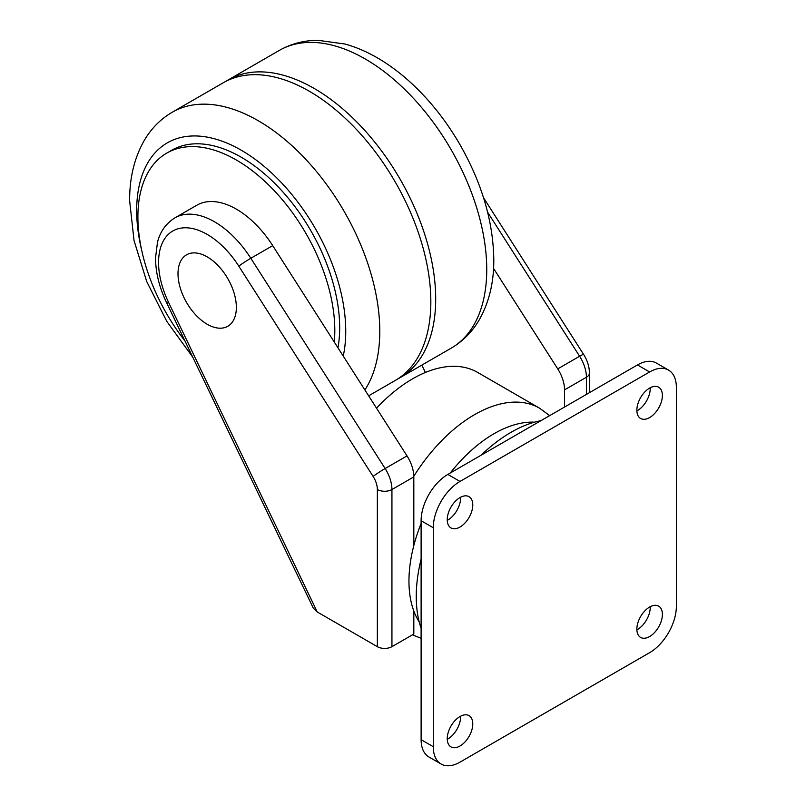 <?xml version="1.0" encoding="UTF-8"?>
<svg xmlns="http://www.w3.org/2000/svg" width="806" height="806" viewBox="0 0 806 806"><rect width="100%" height="100%" fill="white"/><g stroke="black" fill="none" stroke-linecap="round" stroke-linejoin="round"><path stroke-width="1.21" d="M207.182 256.862A41.257 23.817 -120 0 0 186.549 254.817A41.257 23.817 -120 0 0 180.232 287.883A41.257 23.817 -120 0 0 207.182 324.234A41.257 23.817 -120 0 0 227.806 326.279A41.257 23.817 -120 0 0 234.133 293.213A41.257 23.817 -120 0 0 207.182 256.862M337.966 347.809A139.237 80.388 -120 0 0 339.669 327.74A139.237 80.388 -120 0 0 278.896 187.617A139.237 80.388 -120 0 0 171.597 150.309L166.731 153.12A139.237 80.388 -120 0 0 137.897 216.864A139.237 80.388 -120 0 0 185.048 341.119M168.605 302.452L317.262 611.976L377.349 646.674L377.349 489.524A17.188 9.924 -120 0 0 373.097 476.406L238.798 266.141A68.762 39.696 -120 0 0 207.182 234.405A68.762 39.696 -120 0 0 163.578 240.541A68.762 39.696 -120 0 0 168.605 302.452A10.317 1.098 154.3 0 1 166.6 302.713C159.286 287.359 155.598 272.398 155.538 257.839L157.472 242.304C159.175 235.332 163.497 224.914 174.932 217.862A79.079 45.65 60 0 1 214.477 221.771A79.079 45.65 60 0 1 250.827 258.273L385.137 468.538L407.01 455.904L334.278 342.036A139.237 80.388 -120 0 0 334.812 330.551A139.237 80.388 -120 0 0 274.03 190.428A139.237 80.388 -120 0 0 166.731 153.12M368.634 395.827L395.232 380.472A171.9 99.249 -120 0 0 430.837 301.776A171.9 99.249 -120 0 0 355.799 128.779A171.9 99.249 -120 0 0 223.333 82.726L172.282 112.205C160.565 119.087 151.185 128.557 144.153 140.617C134.37 157.875 129.524 177.914 129.635 200.724L134.028 240.5L146.732 281.576L166.782 321.362L192.775 357.199M397.63 379.001A171.9 99.249 -120 0 0 400.098 377.661A171.9 99.249 -120 0 0 435.693 298.966A171.9 99.249 -120 0 0 360.665 125.978A171.9 99.249 -120 0 0 228.199 79.925A171.9 99.249 -120 0 0 225.801 81.386M334.278 342.036L272.71 245.639A79.079 45.65 -120 0 0 236.349 209.137A79.079 45.65 -120 0 0 196.815 205.228L174.932 217.862M534.509 422.173A120.326 69.477 120 0 0 494.038 433.709A120.326 69.477 120 0 0 450.222 473.051M421.115 523.457A120.326 69.477 120 0 0 419.191 621.9M541.028 420.621A134.078 77.416 120 0 0 511.054 432.308A134.078 77.416 120 0 0 481.091 455.219M421.115 559.102A134.078 77.416 120 0 0 421.115 628.327M649.626 417.568A18.054 10.418 120 0 0 661.414 401.66A18.054 10.418 120 0 0 658.653 387.202A18.054 10.418 120 0 0 649.626 388.099A18.054 10.418 120 0 0 637.838 403.997A18.054 10.418 120 0 0 640.599 418.465A18.054 10.418 120 0 0 649.626 417.568M636.881 410.879A18.054 10.418 120 0 0 637.475 410.556A18.054 10.418 120 0 0 650.22 387.767M460.004 527.043A18.054 10.418 120 0 0 471.802 511.145A18.054 10.418 120 0 0 469.032 496.677A18.054 10.418 120 0 0 460.004 497.574A18.054 10.418 120 0 0 448.217 513.472A18.054 10.418 120 0 0 450.987 527.94A18.054 10.418 120 0 0 460.004 527.043M447.259 520.354A18.054 10.418 120 0 0 447.854 520.031A18.054 10.418 120 0 0 460.599 497.242M460.004 746.003A18.054 10.418 120 0 0 471.802 730.095A18.054 10.418 120 0 0 469.032 715.637A18.054 10.418 120 0 0 460.004 716.524A18.054 10.418 120 0 0 448.217 732.432A18.054 10.418 120 0 0 450.987 746.9A18.054 10.418 120 0 0 460.004 746.003M447.259 739.314A18.054 10.418 120 0 0 447.854 738.981A18.054 10.418 120 0 0 460.599 716.202M649.626 636.528A18.054 10.418 120 0 0 661.414 620.62A18.054 10.418 120 0 0 658.653 606.152A18.054 10.418 120 0 0 649.626 607.049A18.054 10.418 120 0 0 637.838 622.957A18.054 10.418 120 0 0 640.599 637.415A18.054 10.418 120 0 0 649.626 636.528M636.881 629.839A18.054 10.418 120 0 0 637.475 629.506A18.054 10.418 120 0 0 650.22 606.727M376.533 408.179A129.957 75.029 -60 0 1 412.601 378.83A129.957 75.029 -60 0 1 477.575 372.392L539.567 408.189A129.957 75.029 -60 0 0 474.593 414.627A129.957 75.029 -60 0 0 413.81 476.245M433.265 746.699A37.822 21.833 120 0 0 441.094 764.017A37.822 21.833 120 0 0 460.004 762.144L649.626 652.669A37.822 21.833 120 0 0 676.365 606.354L676.365 387.394A37.822 21.833 120 0 0 668.537 370.085A37.822 21.833 120 0 0 649.626 371.959L460.004 481.434A37.822 21.833 120 0 0 433.265 527.749L433.265 746.699L421.115 739.686A37.822 21.833 120 0 0 428.943 756.995L441.094 764.017M668.537 370.085L656.376 363.063A37.822 21.833 120 0 0 637.475 364.937L447.854 474.412A37.822 21.833 120 0 0 421.115 520.726L421.115 739.686M564.543 407.04L564.543 389.872A27.505 15.878 -120 0 0 557.742 368.886L493.554 268.408M413.821 545.541L413.821 476.89L391.938 489.524L391.938 646.674L413.821 634.04L413.821 611.008M421.83 365.108L425.377 372.483M407.01 455.904A27.505 15.878 60 0 1 413.821 476.89M317.262 611.976L313.282 608.117L166.6 302.713M391.938 646.674A10.317 5.954 180 0 1 377.349 646.674M364.896 389.963A171.9 99.249 -120 0 0 379.787 331.246A171.9 99.249 -120 0 0 304.749 158.258A171.9 99.249 -120 0 0 172.282 112.205M343.245 356.071A147.83 85.355 -120 0 0 345.744 331.246A147.83 85.355 -120 0 0 241.216 150.188A147.83 85.355 -120 0 0 136.677 210.547A147.83 85.355 -120 0 0 141.806 250.817M279.249 50.446C291.067 43.736 303.953 40.36 317.917 40.3L344.998 44.028C355.658 46.98 366.216 51.453 376.664 57.448C390.144 65.195 403.05 75.039 415.382 86.977C432.318 103.43 447.068 122.462 459.642 144.062C481.857 182.831 493.242 221.368 493.796 259.673C493.907 282.553 489.03 302.643 479.177 319.932C472.155 331.921 462.805 341.341 451.148 348.192A171.9 99.249 -120 0 0 486.743 269.496A171.9 99.249 -120 0 0 411.715 96.498A171.9 99.249 -120 0 0 279.249 50.446L228.199 79.925M421.115 520.726L433.265 527.749M447.854 474.412L460.004 481.434M637.475 364.937L649.626 371.959M586.415 394.406L586.415 377.238L564.543 389.872M557.742 368.886L579.615 356.252L487.64 212.25M586.415 377.238A27.505 15.878 -120 0 0 579.615 356.252A10.317 0.655 -32.6 0 1 583.564 354.358C587.362 360.342 589.317 366.569 589.438 373.027A10.317 5.954 0 0 1 586.415 377.238M238.798 266.141A10.317 0.655 -32.6 0 1 250.827 258.273L272.71 245.639M373.097 476.406A10.317 0.655 -32.6 0 1 385.137 468.538A27.505 15.878 60 0 1 391.938 489.524A10.317 5.954 0 0 1 377.349 489.524M451.148 348.192L400.098 377.661M589.438 392.663L589.438 373.027M483.529 197.742L583.564 354.358M549.692 415.614L539.567 408.189M421.115 638.322L412.471 634.816"/></g></svg>
